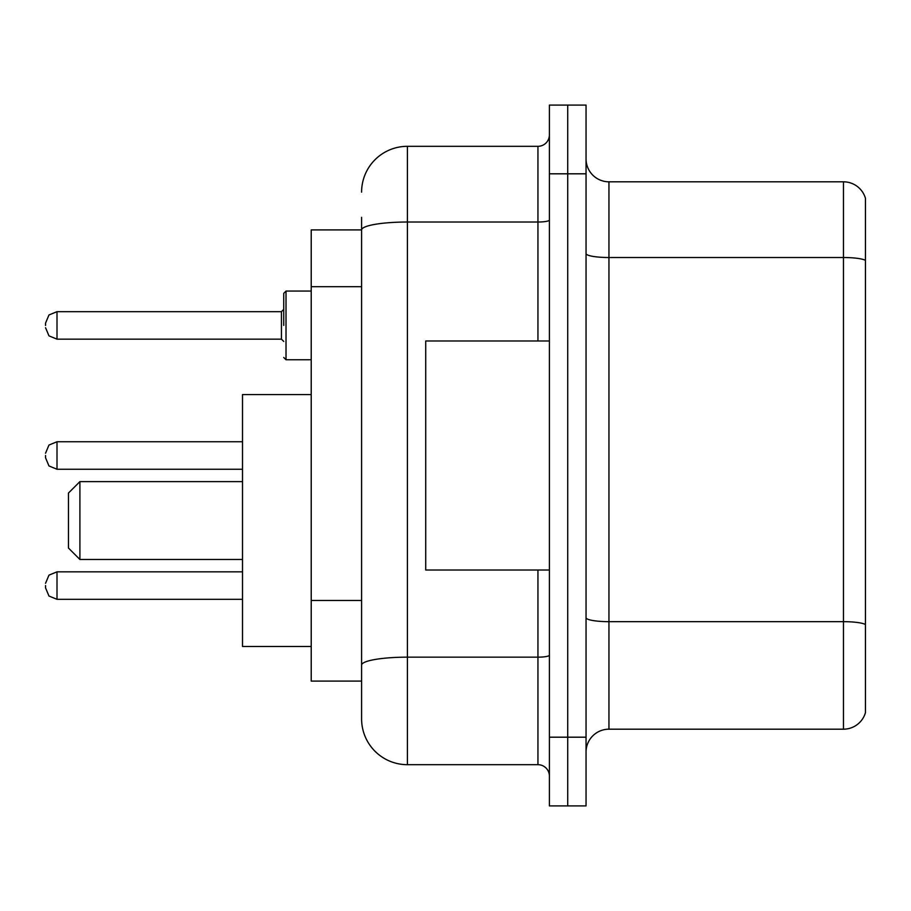<?xml version="1.0" encoding="UTF-8"?>
<svg xmlns="http://www.w3.org/2000/svg" width="911" height="911" viewBox="0 0 911 911"><rect width="100%" height="100%" fill="white"/><g stroke="black" fill="none" stroke-linecap="round" stroke-linejoin="round"><path stroke-width="1.37" d="M361.599 229.914L311.22 229.914L311.22 681.086L361.599 681.086L361.599 718.87L361.599 217.319M549.401 737.193L549.401 805.905L567.724 805.905L567.724 737.193L567.724 805.905L586.046 805.905L586.046 737.193L567.724 737.193L567.724 173.807L567.724 737.193L549.401 737.193L549.401 173.807L567.724 173.807L567.724 105.095L567.724 173.807L586.046 173.807L586.046 737.193M586.046 173.807L586.046 105.095L549.401 105.095L549.401 173.807M361.599 192.13A45.801 45.801 0 0 1 407.411 146.318L407.411 764.682L537.945 764.682L537.945 570.013M407.411 146.318L537.945 146.318A11.456 11.456 0 0 0 549.401 134.874M361.599 274.097L361.599 229.971A45.801 7.948 180 0 1 407.411 222.022L537.945 222.022L537.945 146.318M361.599 673.07L361.599 613.046M549.401 776.126A11.456 11.456 0 0 0 537.945 764.682M407.411 764.682A45.801 45.801 0 0 1 361.599 718.87M865.45 624.844L865.45 712.687A22.9 22.9 0 0 1 843.461 729.187L608.947 729.187A22.9 22.9 0 0 0 586.046 752.087M865.45 198.313A22.9 22.9 0 0 0 843.461 181.813A22.9 22.9 0 0 1 865.45 198.313L865.45 712.687M865.45 260.387A22.9 3.974 180 0 0 843.461 257.517L843.461 181.813L608.947 181.813A22.9 22.9 0 0 1 586.046 158.913A22.9 22.9 0 0 0 608.947 181.813L608.947 729.187M79.906 559.479L79.906 481.612L68.45 493.056L68.45 548.023L79.906 559.479L242.508 559.479M311.22 394.577L242.508 394.577L242.508 646.503L311.22 646.503M549.401 340.987L425.722 340.987L425.722 570.013L549.401 570.013M45.55 585.579L45.55 587.88L45.55 585.579M45.55 455.5L45.55 457.789L45.55 455.5M283.731 325.421L283.731 293.353L283.731 325.421M45.55 325.421L45.55 323.12L45.55 325.421M361.599 286.692L311.22 286.692M361.599 600.451L311.22 600.451M549.401 655.18A11.456 1.993 0 0 1 537.945 657.161L407.411 657.161A45.801 7.948 180 0 0 361.599 665.121M537.945 340.987L537.945 222.022A11.456 1.993 0 0 0 549.401 220.029M865.45 624.525A22.9 3.974 180 0 0 843.461 621.666L843.461 257.517L608.947 257.517A22.9 3.974 0 0 1 586.046 253.543M843.461 729.187L843.461 621.666L608.947 621.666A22.9 3.974 0 0 1 586.046 617.692M242.508 571.846L57.006 571.846L48.966 575.137L45.55 583.291L48.966 575.137L57.006 571.846L48.966 575.137L45.55 583.291L48.966 575.137L57.006 571.846L48.966 575.137L45.55 583.291L48.966 575.137L57.006 571.846L48.966 575.137L45.55 583.291L48.966 575.137L57.006 571.846L57.006 599.324L48.966 596.033L45.55 587.88L48.966 596.033L57.006 599.324L48.966 596.033L45.55 587.88L48.966 596.033L57.006 599.324L48.966 596.033L45.55 587.88L48.966 596.033L57.006 599.324L48.966 596.033L45.55 587.88L48.966 596.033L57.006 599.324L242.508 599.324M242.508 441.755L57.006 441.755L57.006 469.245L48.966 465.954L45.55 457.789M311.22 291.064L286.02 291.064L286.02 359.765L283.731 357.476M281.442 311.676L57.006 311.676L57.006 339.154L281.442 339.154L281.442 311.676L283.731 309.387M79.906 481.612L242.508 481.612M57.006 469.245L242.508 469.245M57.006 441.755L48.966 445.046L45.55 453.211M57.006 339.154L48.966 335.863L45.55 327.709M286.02 359.765L311.22 359.765M57.006 311.676L48.966 314.967L45.55 323.12M281.442 339.154L283.731 341.443M286.02 291.064L283.731 293.353"/></g></svg>
